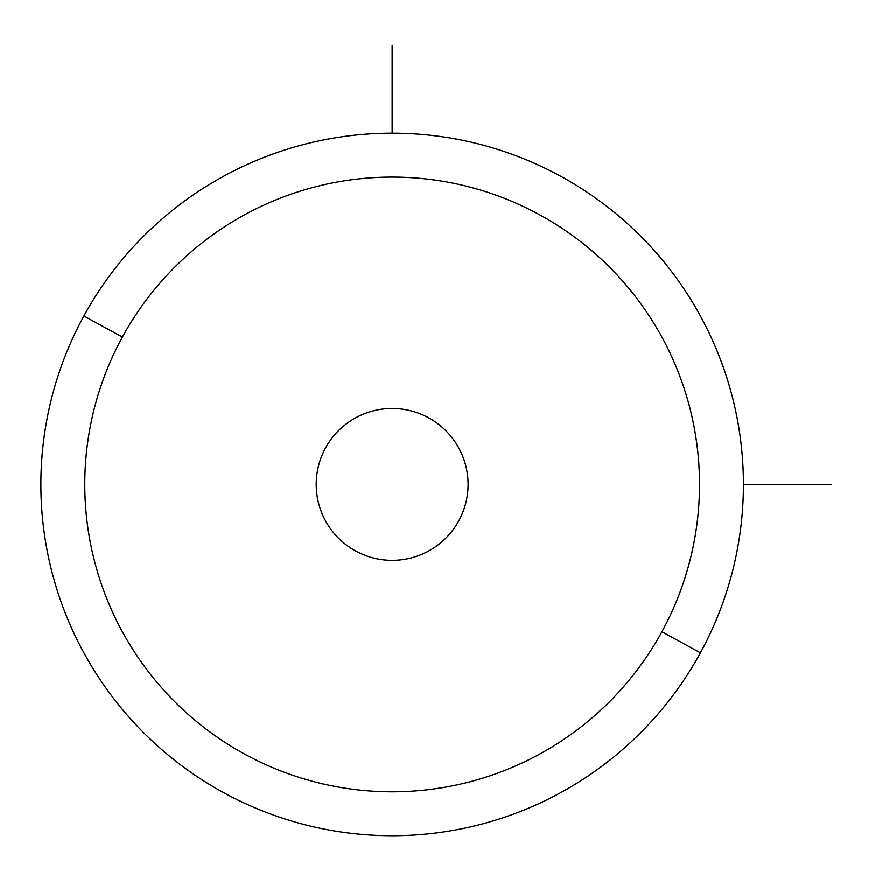 <?xml version="1.0" encoding="UTF-8"?>
<svg xmlns="http://www.w3.org/2000/svg" width="875" height="875" viewBox="0 0 875 875"><rect width="100%" height="100%" fill="white"/><g stroke="black" fill="none" stroke-linecap="round" stroke-linejoin="round"><path stroke-width="1.31" d="M83.869 316.017A351.28 351.28 0 0 0 223.727 792.717A351.28 351.28 0 0 0 700.427 652.848A351.28 351.28 0 0 0 560.558 176.159A351.28 351.28 0 0 0 83.869 316.017L122.402 337.072A307.377 307.377 0 0 0 244.781 754.184A307.377 307.377 0 0 0 661.894 631.794L700.427 652.848A351.28 351.28 0 0 1 223.727 792.717A351.28 351.28 0 0 1 83.869 316.017A351.28 351.28 0 0 1 560.558 176.159A351.28 351.28 0 0 1 700.427 652.848L661.894 631.794A307.377 307.377 0 0 0 539.503 214.692A307.377 307.377 0 0 0 122.402 337.072L83.869 316.017M661.894 631.794A307.377 307.377 0 0 1 244.781 754.184A307.377 307.377 0 0 1 122.402 337.072A307.377 307.377 0 0 1 539.503 214.692A307.377 307.377 0 0 1 661.894 631.794M325.511 448.033A75.928 75.928 0 0 0 355.742 551.075A75.928 75.928 0 0 0 458.784 520.844A75.928 75.928 0 0 0 428.553 417.802A75.928 75.928 0 0 0 325.511 448.033A75.928 75.928 0 0 1 428.553 417.802A75.928 75.928 0 0 1 458.784 520.844A75.928 75.928 0 0 1 355.742 551.075A75.928 75.928 0 0 1 325.511 448.033M743.433 484.433L831.25 484.433M392.142 133.153L392.142 45.325"/></g></svg>
